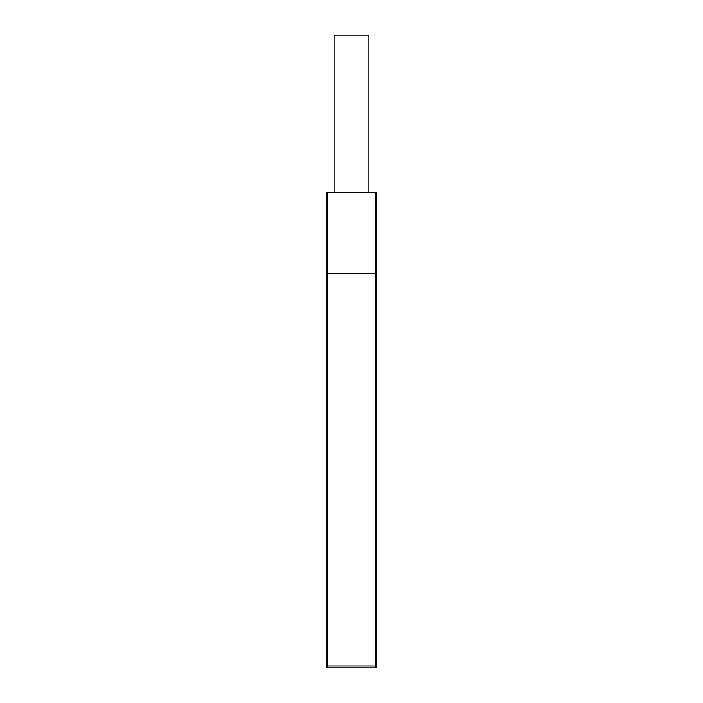 <?xml version="1.0" encoding="UTF-8"?>
<svg xmlns="http://www.w3.org/2000/svg" width="703" height="703" viewBox="0 0 703 703"><rect width="100%" height="100%" fill="white"/><g stroke="black" fill="none" stroke-linecap="round" stroke-linejoin="round"><path stroke-width="1.05" d="M334.057 192.314L334.057 35.15L368.943 35.15L368.943 192.314M326.218 192.314L327.317 192.314L327.317 667.85L326.218 666.752L326.218 192.314M375.683 192.314L376.782 192.314L376.782 666.752L375.683 667.85L375.683 192.314L327.317 192.314M376.782 273.476L326.218 273.476M375.683 667.85L327.317 667.85L326.218 666.752L327.317 667.85M376.782 666.013L326.218 666.013"/></g></svg>
